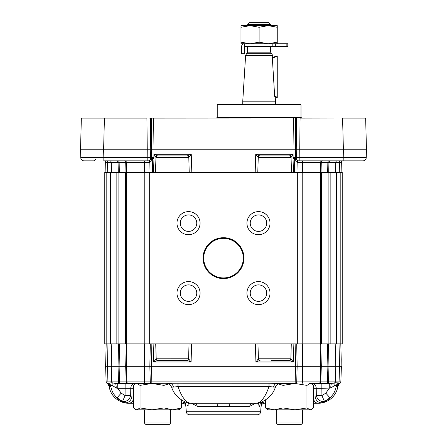<?xml version="1.0" encoding="UTF-8"?>
<svg xmlns="http://www.w3.org/2000/svg" width="447" height="447" viewBox="0 0 447 447"><rect width="100%" height="100%" fill="white"/><g stroke="black" fill="none" stroke-linecap="round" stroke-linejoin="round"><path stroke-width="0.67" d="M94.021 160.842L84.058 160.842L94.021 160.842L95.669 159.233M365.64 117.986A1.648 1.648 0 0 1 365.646 118.092A1.648 1.648 0 0 0 365.64 117.986L300.088 118.092L299.747 149.231L343.385 149.231L342.57 118.092L365.646 118.092L366.462 149.231L343.385 149.231L343.162 160.842L362.942 160.842L298.423 160.842L295.657 159.205L294.785 160.171L295.825 159.328A3.297 2.33 -90 0 1 295.461 157.629L366.238 157.629L366.194 158.082A3.297 3.297 0 0 0 366.238 157.629A3.297 3.297 0 0 1 362.942 160.842A3.297 3.297 0 0 0 366.199 158.082M340.279 162.44L341.346 162.445M105.749 166.373L105.9 172.263L119.343 172.263L119.137 162.445L126.389 162.445L126.657 172.263L126.389 162.445L125.763 162.445M105.816 168.955L105.643 162.445L107.509 162.445L105.643 162.445A1.648 1.648 0 0 0 103.995 160.842M342.57 117.986L150.41 118.092L150.745 149.231L147.253 149.231L147.158 160.842L148.326 160.842L103.838 160.842L103.838 157.629L153.869 157.629L152.304 159.992L151.17 159.322L152.304 159.992L152.539 172.402M152.215 160.171L149.834 162.445A1.648 1.576 90 0 0 148.259 160.842M187.114 155.897A1.648 1.632 -90 0 1 188.746 157.484L155.958 157.484L154.092 154.288L157.595 155.897A1.648 1.637 -87.6 0 0 155.958 157.484L155.478 172.274A1.648 1.632 90 0 1 155.472 172.402M259.886 155.897A1.648 1.632 -90 0 0 258.254 157.484L255.745 154.288L259.796 155.897A1.648 1.598 -90 0 0 258.198 157.484M171.665 155.897L187.204 155.897L191.255 154.288A43316.233 43301.393 0 0 1 191.813 172.263L257.785 172.274L258.254 157.484L291.042 157.484A1.648 1.637 -92.4 0 0 289.41 155.897L292.908 154.288L291.047 157.484L291.522 172.274L320.343 172.263L320.611 162.445L321.281 162.445L297.166 162.445A1.648 1.576 90 0 1 298.741 160.842L299.842 160.842L299.747 149.231L296.255 149.231L296.59 118.092A1.648 1.168 -90 0 1 296.596 117.986L300.088 117.986M337.267 160.842L337.267 160.842A1.648 1.548 90 0 0 335.719 162.445L335.479 172.263L341.1 172.263L341.357 162.445L321.309 162.445M341.357 162.445L341.1 172.263L341.357 162.445A1.648 1.648 0 0 1 343.005 160.842M150.03 162.44A1.648 1.453 90 0 0 148.577 160.842L151.17 159.322A3.297 2.33 -90 0 0 151.539 157.629L151.293 118.092A1.648 1.168 90 0 0 151.287 117.986L153.623 117.986L153.964 149.231L293.036 149.231L293.377 117.986L296.596 117.986M296.953 172.402A1.648 1.564 90 0 0 296.964 172.263L297.166 162.445L294.785 160.171M296.97 162.44A1.648 1.453 90 0 1 298.423 160.842M289.405 155.897L259.796 155.897M157.595 155.897L187.204 155.897A1.648 1.598 -90 0 1 188.802 157.484L189.215 172.274L191.813 172.402M150.047 172.402A1.648 1.564 90 0 1 150.036 172.263L149.834 162.445L144.437 162.445L144.498 172.263L153.522 172.263L154.092 154.288L191.255 154.288L188.802 157.484M148.577 160.842L148.326 160.842A3.297 2.33 -90 0 0 150.656 157.629L150.745 149.231L153.969 149.231L153.869 157.635L151.343 159.205M320.331 172.402A1.648 1.307 90 0 0 320.343 172.263L335.479 172.263A1.648 1.548 90 0 1 335.468 172.402M294.461 172.402L294.696 159.992L293.126 157.629L295.461 157.629L295.366 149.231L296.255 149.231L296.344 157.629A3.297 2.33 -90 0 0 298.674 160.842M295.713 117.986A1.648 1.168 -90 0 0 295.707 118.092L295.366 149.231L293.036 149.231L293.126 157.629L295.657 159.205M153.522 172.402L189.215 172.274A1.648 1.626 90 0 0 189.221 172.402M80.538 149.231L80.762 157.629A3.297 3.297 0 0 0 84.058 160.842A3.297 3.297 0 0 1 80.762 157.629L103.838 157.629L103.615 149.231L147.253 149.231L146.912 118.092L81.354 118.092L80.538 149.231L103.615 149.231L104.43 117.986L81.36 117.986L150.404 117.986A1.648 1.168 90 0 1 150.41 118.092L146.912 117.986M217.896 104.134L300.339 104.134L300.999 104.794L217.236 104.794L217.896 104.134M105.704 164.764L105.905 172.263A1.648 1.648 0 0 0 105.911 172.402M293.478 172.402L292.908 154.288L255.745 154.288L255.187 172.402M291.528 172.402A1.648 1.632 90 0 1 291.522 172.274L257.785 172.274A1.648 1.626 90 0 1 257.779 172.402M341.184 168.955L341.1 172.263A1.648 1.648 0 0 1 341.089 172.402M366.462 149.231L366.238 157.629M216.577 117.986L217.236 117.326L217.236 104.794M96.753 117.986L103.626 117.986M293.377 117.986L153.623 117.986M151.287 117.986L150.404 117.986M96.083 117.986L104.43 117.986M268.189 25.647L240.978 25.647L240.978 27.267L250.046 25.647L259.115 27.267L268.183 25.647L277.252 27.267L277.252 42.163L268.183 43.784L259.115 42.163L250.046 43.784L240.978 42.163L240.978 43.784L287.807 43.784L287.807 46.427L287.807 43.784M259.115 27.267L259.115 42.163M268.183 25.647L277.252 25.647L277.252 27.267M277.252 43.784L277.252 42.163M240.978 27.267L240.978 42.163M272.838 46.427L244.274 46.427L244.274 43.784A2.637 2.637 0 0 0 241.637 46.427L241.637 53.679L244.274 53.679L244.274 43.784L272.838 43.784L272.838 46.427L287.807 46.427M274.704 96.848L272.324 57.741A21.434 21.434 0 0 1 277.252 55.909L277.252 97.619A21.434 21.434 0 0 1 274.838 96.893L274.704 96.848M270.658 46.427L270.658 52.165L271.659 53.679L246.576 53.679L247.577 52.165L247.577 46.427M275.212 97.033L275.475 101.167L242.76 101.167L242.76 104.134M246.576 53.679L245.626 55.327L242.76 101.167M271.659 53.679L272.609 55.327L245.626 55.327M277.252 97.077A20.908 20.908 0 0 1 274.67 96.267M272.212 58.395A20.908 20.908 0 0 1 277.252 56.451M247.577 25.647L247.577 24.658L249.884 22.35L268.351 22.35L270.658 24.658L270.658 25.647M247.577 24.658L270.658 24.658M340.195 343.888L340.195 172.402L342.223 172.402L342.223 343.888L328.903 343.888L328.903 172.402L125.551 172.402L125.551 343.888L126.289 343.888L126.289 172.402M321.421 343.888L328.903 343.888M321.421 172.402L321.449 343.888L126.289 343.888L125.68 366.311L126.227 381.872L126.914 381.867L126.345 366.317L144.426 366.311L144.554 381.867L320.767 381.867L321.32 366.311L320.734 344.006L320.041 344.006L320.655 366.311L320.086 381.867L340.854 381.867A1.648 1.648 0 0 1 339.91 383.302A1.648 1.648 0 0 0 340.854 381.867L341.396 366.317L339.524 366.322L339.072 381.867A1.648 0.76 -90 0 1 338.865 382.939L339.91 383.302A4.945 4.805 64.8 0 0 337.239 386.918L336.2 386.225C335.485 390.829 333.406 394.69 329.964 397.819L324.444 401.44L321.745 402.702L318.068 403.25L313.364 403.25M118.097 343.888L118.097 172.402L116.846 172.402L116.846 343.888L125.551 343.888M116.846 343.888L104.777 343.888L104.777 172.402L116.846 172.402M118.097 172.402L125.551 172.402M340.195 172.402L328.903 172.402M297.702 343.888L297.702 172.402M149.298 343.888L149.298 172.402M246.934 223.165A11.544 11.544 0 0 0 264.25 233.161A11.544 11.544 0 0 0 264.25 213.169A11.544 11.544 0 0 0 246.934 223.165M176.978 223.165A11.544 11.544 0 0 0 194.294 233.161A11.544 11.544 0 0 0 194.294 213.169A11.544 11.544 0 0 0 176.978 223.165M176.978 293.12A11.544 11.544 0 0 0 194.294 303.116A11.544 11.544 0 0 0 194.294 283.124A11.544 11.544 0 0 0 176.978 293.12M246.934 293.12A11.544 11.544 0 0 0 264.25 303.116A11.544 11.544 0 0 0 264.25 283.124A11.544 11.544 0 0 0 246.934 293.12M203.055 258.142A20.445 20.445 0 0 0 233.725 275.849A20.445 20.445 0 0 0 233.725 240.436A20.445 20.445 0 0 0 203.055 258.142M203.715 258.142A19.785 19.785 0 0 0 233.395 275.279A19.785 19.785 0 0 0 233.395 241.006A19.785 19.785 0 0 0 203.715 258.142M250.236 293.12A8.247 8.247 0 0 0 262.601 300.261A8.247 8.247 0 0 0 262.601 285.979A8.247 8.247 0 0 0 250.236 293.12M250.236 223.165A8.247 8.247 0 0 0 262.601 230.306A8.247 8.247 0 0 0 262.601 216.024A8.247 8.247 0 0 0 250.236 223.165M180.275 223.165A8.247 8.247 0 0 0 192.646 230.306A8.247 8.247 0 0 0 192.646 216.024A8.247 8.247 0 0 0 180.275 223.165M180.275 293.12A8.247 8.247 0 0 0 192.646 300.261A8.247 8.247 0 0 0 192.646 285.979A8.247 8.247 0 0 0 180.275 293.12M277.917 424.65L276.263 423.002L277.917 424.65L300.999 424.65L302.647 423.002L302.647 409.843M146.001 424.65L144.353 423.002L146.001 424.65L169.083 424.65L170.737 423.002L170.737 409.843M276.263 409.843L276.263 423.002L302.647 423.002M144.353 409.843L144.353 423.002L170.737 423.002M267.261 409.402L265.546 407.927L274.296 409.843L283.052 407.927L295.003 409.843L306.96 407.927L310.162 409.843L311.648 409.402L313.364 407.927L310.894 409.843L268.021 409.843L265.546 407.927L265.546 399.903M179.739 409.407L178.979 409.843L136.106 409.843L133.636 407.927L133.636 385.375L135.352 383.9L136.838 383.459L140.04 385.375L151.997 383.459L163.948 385.375L168.77 383.872M178.247 409.843L179.733 409.402L181.454 407.927L172.698 409.843L163.948 407.927L151.997 409.843L140.04 407.927L136.838 409.843L135.352 409.402L136.106 409.843M313.364 388.32L316.236 388.32A4.945 4.219 -90 0 0 312.017 383.459L321.857 383.459L321.857 388.32L316.236 388.32L316.314 395.561L315.001 396.4A6.593 5.241 70.4 0 0 321.745 402.702A19.785 18.07 -90 0 0 329.964 397.819C333.406 394.69 335.485 390.829 336.2 386.225L335.066 385.208L330.769 388.013L321.857 388.32L321.929 395.561L324.444 401.44A6.593 5.275 53.9 0 1 316.314 395.561L321.929 395.561L325.818 393.148L329.271 388.32L329.271 383.459M329.964 397.819L325.818 393.148M313.364 407.927L313.364 385.375L311.648 383.906L310.162 383.459L306.96 385.375L306.96 407.927M283.052 407.927L283.052 385.375L295.003 383.459L306.96 385.375M278.224 383.872L283.052 385.375M140.04 407.927L140.04 385.375M181.454 407.927L181.454 399.903M163.948 407.927L163.948 385.375M117.729 383.459L117.729 388.32L121.182 393.148L117.036 397.819L122.556 401.44A6.593 5.275 -53.9 0 0 130.686 395.561L131.999 396.4A6.593 5.241 -70.4 0 1 125.255 402.702L122.556 401.44L125.071 395.561L130.686 395.561L130.764 388.32L117.729 388.32L116.231 388.013L111.934 385.208L109.761 386.918L109.152 386.599L109.761 386.918A4.945 4.805 -64.8 0 0 107.09 383.302L112.035 382.761L115.304 383.459L134.983 383.459A4.945 4.219 -90 0 0 130.764 388.32L133.636 388.32M330.769 388.013A4.945 0.928 90 0 1 331.696 383.459L334.965 382.761L338.865 382.939A4.945 3.772 154.9 0 0 336.055 385.767M339.033 343.888A1.648 0.76 -90 0 1 339.038 344.006L335.211 344.006A1.648 1.548 -90 0 0 335.2 343.888L340.804 343.888A1.648 1.648 0 0 1 340.815 344.006L341.217 359.544L340.815 344.006L339.038 344.006L339.524 366.317L327.897 366.317L327.455 381.867A1.648 1.028 -90 0 1 326.433 383.459L309 383.459M295.003 383.459L280.191 383.459C277.777 383.615 276.19 384.833 275.413 387.13L269.01 386.599L177.99 386.599C181.689 397.092 185.913 402.641 190.657 403.25L190.657 403.25C188.455 403.691 184.896 402.205 179.951 398.791L177.47 396.612C174.721 394.025 172.76 390.862 171.592 387.124L173.414 387.074A4.945 3.509 -90 0 0 170.033 383.459L166.804 383.459C168.458 383.677 169.637 384.174 170.346 384.956L171.587 387.13M335.066 385.208A4.945 3.079 50.2 0 1 334.965 382.761A1.648 1.548 -90 0 0 335.244 381.867L335.758 366.311L335.211 344.006L320.734 344.006A1.648 1.648 90 0 0 320.722 343.888L320.035 343.888A1.648 1.302 -90 0 1 320.041 344.006L302.435 344.006L302.574 366.311L297.16 366.311L296.735 381.867A1.648 1.564 -90 0 1 295.171 383.459L276.967 383.459A4.945 3.509 -90 0 0 273.586 387.074M173.414 387.074L177.99 386.599L177.99 383.208L136.838 383.459M134.983 383.459L151.997 383.459M295.171 383.459L295.171 381.867A13391.511 13383.353 0 0 1 295.573 366.311L149.84 366.311L150.265 381.867A1.648 1.564 -90 0 0 151.829 383.459L115.304 383.459A4.945 0.928 -90 0 1 116.231 388.013M313.364 398.696A6.593 4.945 90 0 0 318.068 403.25L318.314 403.25A19.785 19.785 0 0 0 337.848 386.599L337.239 386.918M190.539 403.244A6.593 5.722 -90 0 0 190.657 403.25L256.366 403.25C261.087 402.646 265.306 397.098 269.01 386.599L269.01 383.208L276.967 383.459M275.408 387.124C274.24 390.862 272.279 394.031 269.53 396.612L267.049 398.791C262.104 402.205 258.545 403.691 256.366 403.244A6.593 5.722 90 0 0 256.461 403.244M110.945 385.767A4.945 3.772 -154.9 0 0 108.135 382.939A1.648 0.76 -90 0 1 107.928 381.867L111.756 381.867A1.648 1.548 -90 0 0 112.035 382.761A4.945 3.079 -50.2 0 1 111.934 385.208M318.314 403.25A19.785 19.785 0 0 0 337.848 386.599A4.945 4.945 0 0 1 340.089 383.208L339.91 383.302M336.2 386.225A4.945 4.207 153.2 0 1 339.061 383.09M331.696 383.459L326.953 383.459A1.648 1.548 -90 0 0 328.5 381.867L328.958 366.311L328.467 344.006A1.648 1.548 -90 0 0 328.456 343.888L320.728 343.888L320.711 172.402M127.909 383.459L128.216 383.459A1.648 1.302 -90 0 1 126.914 381.867L144.554 381.867A1.648 0.386 -90 0 0 144.94 383.459M107.939 383.09A4.945 4.207 -153.2 0 1 110.8 386.225C111.515 390.829 113.594 394.69 117.036 397.819A19.785 18.07 -90 0 0 125.255 402.702L128.932 403.25A6.593 4.945 -90 0 0 133.636 398.702A6.593 4.945 -90 0 1 128.932 403.25L128.686 403.25A19.785 19.785 0 0 1 109.152 386.599A4.945 4.945 0 0 0 106.911 383.208M223.466 414.788L226.752 414.788M198.2 414.788L201.485 414.788M231.239 414.788L234.524 414.788M262.864 401.523L264.445 403.25L265.546 403.25M182.555 403.25L181.454 403.25L182.555 403.25A3.297 3.297 0 0 1 185.84 406.256L186.321 411.776A3.297 3.297 0 0 0 189.606 414.788A3.297 3.297 0 0 1 186.321 411.776L185.701 404.703A3.297 3.023 175 0 0 183.762 402.211L182.555 403.25L184.136 401.523M186.511 402.535L188.455 403.038L188.36 404.183M255.628 403.25L249.823 406.256L197.177 406.256A3.297 2.302 90 0 0 194.881 403.25L216.823 403.25L194.881 403.25M197.177 406.256L191.372 403.25M217.354 406.256A3.297 0.536 90 0 0 216.823 403.25M229.646 406.256A3.297 0.536 90 0 1 230.177 403.25M249.823 406.256A3.297 2.302 90 0 1 252.119 403.25M259.104 406.641L258.545 403.038L260.489 402.535L259.612 406.34M189.606 414.788L257.394 414.788A3.297 3.297 0 0 0 260.679 411.776L261.305 402.239M186.321 411.776L260.679 411.776L261.299 404.703A3.297 3.023 -175 0 1 263.238 402.211M157.735 360.377L153.69 361.981L156.143 358.79A1.648 1.598 90 0 0 157.735 360.377L186.941 360.377A1.648 1.632 90 0 0 188.573 358.785L191.081 361.981L187.03 360.377A1.648 1.598 90 0 0 188.628 358.79M271.374 360.377L289.265 360.377A1.648 1.598 90 0 0 290.857 358.79L293.31 361.981L289.265 360.377M120.047 383.459A1.648 1.548 -90 0 1 118.5 381.867L126.194 381.867M107.09 383.302A1.648 1.648 0 0 1 106.146 381.867L107.928 381.867L107.476 366.311L105.604 366.311L106.146 381.867L105.604 366.317L106.894 366.311M106.962 383.235L108.375 384.627A4.945 4.945 0 0 1 108.42 384.694L109.152 386.599A19.785 19.785 0 0 0 128.686 403.25M133.636 403.25L128.932 403.25L133.636 403.25M261.16 406.256A3.297 3.297 0 0 1 264.445 403.25M260.679 411.776A3.297 3.297 0 0 1 257.394 414.788M126.942 344.508L126.345 366.311L107.476 366.311L107.962 344.006L106.185 344.006L105.604 366.311L106.185 344.006A1.648 1.648 0 0 1 106.196 343.888L320.035 343.888M327.422 343.888A1.648 1.028 -90 0 1 327.428 344.006L327.897 366.311L321.32 366.311M302.06 383.459A1.648 0.386 -90 0 0 302.446 381.867L302.574 366.311L321.32 366.3L320.773 381.872C320.577 382.822 320.03 383.347 319.13 383.459L321.857 383.459M308.816 343.888L302.435 343.888A1.648 0.386 -90 0 1 302.435 344.006L296.702 344.006L297.16 366.311L295.573 366.311A23906.812 23898.62 180 0 1 295.143 344.006L291.276 343.994L290.863 358.79M289.175 360.377A1.648 1.632 90 0 0 290.807 358.785L258.427 358.785L257.958 343.994L255.36 343.888M260.059 360.377A1.648 1.632 90 0 1 258.427 358.785L258.372 358.79A1.648 1.598 90 0 0 259.97 360.377L255.919 361.981L258.372 358.79M157.825 360.377A1.648 1.632 90 0 1 156.193 358.785L155.724 343.994L153.125 343.888M156.143 358.79L188.573 358.785L189.042 343.994A1.648 1.626 -90 0 1 189.047 343.888M293.875 343.888L293.31 361.981L255.919 361.981L255.36 344.006L191.64 344.006L191.081 361.981L153.69 361.981L153.125 344.006L151.857 344.006A23906.812 23898.62 180 0 1 151.427 366.311A13391.511 13383.353 -0 0 1 151.829 381.867L151.829 383.459M141.973 343.888L144.565 343.888A1.648 0.386 -90 0 0 144.565 344.006L150.298 344.006A1.648 1.564 -90 0 1 150.304 343.888L151.857 344.006L150.298 344.006L149.84 366.311L144.426 366.311L144.565 344.006L111.789 344.006L111.242 366.311L111.756 381.867L118.5 381.867L118.042 366.311L118.533 344.006A1.648 1.548 -90 0 1 118.544 343.888M126.277 343.888A1.648 1.648 90 0 0 126.272 344.006L125.719 366.311M334.322 382.978L333.116 383.302M311.648 383.9L310.894 383.459L319.091 383.459M319.124 383.459L319.13 383.459A1.648 1.648 90 0 0 320.767 381.872M126.914 381.867L126.345 366.311L125.68 366.311M188.181 405.608L187.142 405.608M270.759 383.23L177.99 383.208M115.304 383.459L114.79 383.437M341.217 359.544L341.044 376.475M296.702 344.006L295.143 344.006L296.696 343.888A1.648 1.564 -90 0 1 296.702 344.006M191.64 343.888L155.729 343.994A1.648 1.626 -90 0 0 155.718 343.888M126.345 366.311L126.959 344.006A1.648 1.302 -90 0 1 126.965 343.888M126.803 343.888L126.311 343.888M335.2 343.888L328.456 343.888M257.953 343.888A1.648 1.626 -90 0 1 257.958 343.994L291.271 343.994A1.648 1.626 -90 0 1 291.282 343.888M118.12 160.842A1.648 1.017 90 0 1 119.137 162.445L107.509 162.445A1.648 0.715 90 0 0 106.799 160.842M111.532 172.402A1.648 1.548 90 0 1 111.521 172.263L111.281 162.445A1.648 1.548 90 0 0 109.733 160.842M118.304 172.402A1.648 1.548 90 0 1 118.293 172.263L118.075 162.445A1.648 1.548 90 0 0 116.527 160.842M144.057 160.842A1.648 0.386 90 0 1 144.437 162.445L126.389 162.445A1.648 1.307 90 0 0 125.082 160.842M302.502 172.402A1.648 0.386 90 0 0 302.502 172.263L302.563 162.445A1.648 0.386 90 0 1 302.943 160.842M320.611 162.445A1.648 1.307 90 0 1 321.918 160.842M321.237 162.445L321.281 162.445C321.762 161.171 322.315 160.635 322.935 160.842M327.651 172.402A1.648 1.023 90 0 0 327.657 172.263L327.863 162.445A1.648 1.017 90 0 1 328.88 160.842M328.696 172.402A1.648 1.548 90 0 0 328.707 172.263A197610.274 67578.371 -88.4 0 0 328.925 162.445A1.648 1.548 90 0 1 330.473 160.842M339.273 172.402A1.648 0.738 90 0 0 339.279 172.263L339.491 162.445A1.648 0.715 90 0 1 340.201 160.842M119.349 172.402A1.648 1.023 90 0 1 119.343 172.263L125.948 172.263M107.727 172.402A1.648 0.738 90 0 1 107.721 172.263L107.509 162.445M124.065 160.842C124.685 160.635 125.238 161.171 125.713 162.445L125.976 172.263L144.498 172.263A1.648 0.386 90 0 0 144.498 172.402M321.019 172.263L321.281 162.445L321.019 172.263A1.648 1.643 -90 0 1 321.007 172.402L321.024 172.263M125.981 172.263A1.648 1.643 -90 0 0 125.993 172.402L125.713 162.451M217.236 117.326L300.999 117.326L300.999 104.794M275.335 46.427L275.335 43.784M286.158 46.427L286.158 43.784M270.658 52.165L247.577 52.165M144.236 343.888L144.236 172.402M110.47 343.888L110.47 172.402M330.154 172.402L330.154 343.888M336.53 343.888L336.53 172.402M302.764 343.888L302.764 172.402M106.805 343.888L106.805 172.402M125.143 383.459L125.071 395.561L121.182 393.148M318.784 383.459A1.648 1.302 -90 0 0 320.086 381.867M127.876 383.459A1.648 1.648 90 0 1 126.233 381.872C126.423 382.822 126.97 383.347 127.87 383.459M120.567 383.459A1.648 1.028 -90 0 1 119.545 381.867L119.103 366.311L119.578 344.006A1.648 1.028 -90 0 1 119.578 343.888M111.8 343.888A1.648 1.548 -90 0 0 111.789 344.006L107.962 344.006A1.648 0.76 -90 0 1 107.967 343.888M341.296 164.764L341.251 166.373M300.999 117.326L301.658 117.986M275.475 101.167L275.475 104.134M272.609 55.327L272.748 57.523M136.106 383.459L135.352 383.9M337.848 386.599L338.703 384.515L340.066 383.219L338.703 384.515L337.848 386.599M106.939 383.224L106.934 383.219C107.66 383.448 108.403 384.576 109.152 386.599M183.94 403.563L184.784 404.116M262.221 404.116L263.06 403.563M125.668 366.305L126.227 381.872M320.728 343.888L321.332 366.3"/></g></svg>

